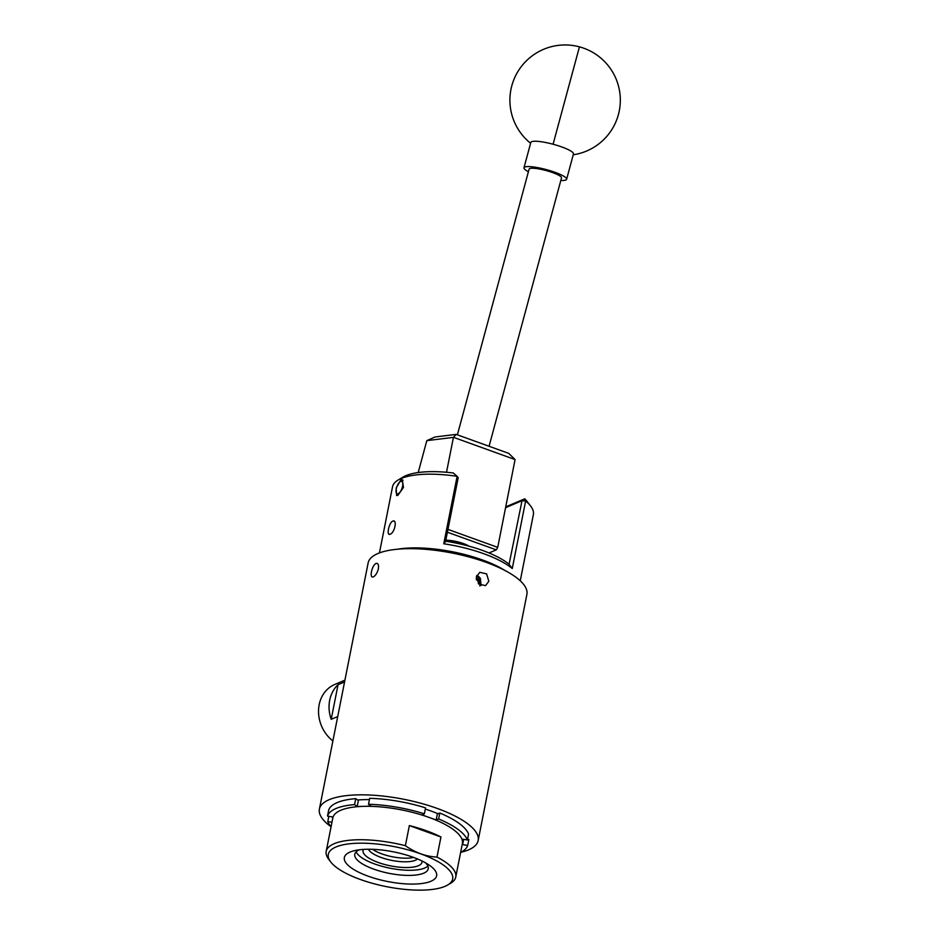 <?xml version="1.0" encoding="UTF-8"?>
<svg xmlns="http://www.w3.org/2000/svg" width="937" height="937" viewBox="0 0 937 937"><rect width="100%" height="100%" fill="white"/><g stroke="black" fill="none" stroke-linecap="round" stroke-linejoin="round"><path stroke-width="1.41" d="M392.767 521.124C397.487 519.004 394.746 532.848 390.19 534.16C386.126 536.514 388.855 522.67 392.767 521.124L393.903 521.054M397.862 495.392L403.472 487.474L402.313 479.721L400.954 479.803L396.164 488.025L396.609 495.509L397.862 495.392M398.084 480.049L402.898 477.156A67.359 21.668 11.2 0 1 405.838 475.68A67.359 21.668 11.2 0 1 453.321 472.986L457.127 476.324A71.774 23.085 -168.8 0 0 401.212 478.479A71.774 23.085 -168.8 0 0 398.084 480.049A71.774 23.085 -168.8 0 0 392.521 486.83L379.438 552.924M390.19 534.16L389.136 534.266M520.258 580.799L533.364 514.647A71.774 23.085 -168.8 0 0 530.588 505.968A71.774 23.085 -168.8 0 0 525.634 501.002L512.27 568.525A71.774 23.085 -168.8 0 0 443.763 543.776L457.127 476.324L458.193 477.718L445.532 541.633L443.763 543.776M397.382 549.234A71.774 23.085 11.2 0 1 505.078 570.551M445.614 541.211A67.359 21.668 11.2 0 1 509.084 564.215L522.014 500.698L505.605 507.667M505.757 506.87L524.72 498.824A67.288 21.645 11.2 0 1 527.168 501.541L530.588 505.968M524.72 498.824L522.014 500.698L525.634 501.002L524.72 498.824M512.27 568.525L509.341 564.683M530.81 142.459A22.09 4.064 15.1 0 1 530.822 142.436A22.09 4.064 15.1 0 1 553.088 144.239A22.09 4.064 15.1 0 1 573.467 153.926A22.09 4.064 15.1 0 1 573.467 153.949A22.09 4.064 15.1 0 1 573.456 153.973L566.627 179.283A22.09 4.064 15.1 0 1 566.627 179.283A22.09 4.064 15.1 0 1 560.818 180.454M528.409 171.705A22.09 4.064 15.1 0 1 523.982 167.793A22.09 4.064 15.1 0 1 523.982 167.77A22.09 4.064 15.1 0 1 546.306 169.597A22.09 4.064 15.1 0 1 566.639 179.26M488.997 552.959L496.282 549.867L447.394 532.216M446.516 472.271L453.426 437.368L426.815 440.648L418.207 472.553M426.815 440.648L435.073 436.97L456.155 434.381L453.496 437.333L515.069 459.575L497.734 547.372L496.282 549.867M447.956 529.393L497.734 547.372M456.155 434.381L508.721 453.367L515.069 459.575M489.079 446.27L561.509 177.901A16.784 3.08 -164.9 0 0 549.504 171.541A16.784 3.08 -164.9 0 0 530.869 168.32A16.784 3.08 -164.9 0 0 529.1 169.152L457.397 434.827M396.257 488.938A6.629 2.682 -70.1 0 0 396.269 492.78A6.629 2.682 -70.1 0 0 399.431 492.827A6.629 2.682 -70.1 0 0 402.559 486.256A6.629 2.682 -70.1 0 0 400.31 481.606A6.629 2.682 -70.1 0 0 396.257 488.938M397.464 495.532A8.281 3.35 109.9 0 1 396.913 494.595L396.269 492.78M400.31 481.606L401.961 480.622A8.281 3.35 109.9 0 1 403.062 480.248M481.009 585.52L480.482 578.691A7.238 6.196 -113 0 0 476.769 575.459M476.453 576.419A5.798 4.954 -113 0 1 476.839 576.536A5.798 4.954 -113 0 1 478.444 577.45L480.482 578.691M478.877 584.102A3.982 3.408 67 0 0 476.23 578.141M479.767 585.906L480.447 583.646L479.814 579.57L478.444 577.45M478.315 583.528L479.194 583.154L478.116 579.335L476.265 578.867M476.464 580.038L478.116 579.335M401.177 857.999A25.615 8.246 -168.8 0 0 413.615 857.437A25.615 8.246 11.2 0 1 372.621 849.32A25.615 8.246 -168.8 0 0 401.177 857.999M421.978 860.974A30.031 9.663 11.2 0 1 418.347 865.741A30.031 9.663 11.2 0 1 382.413 863.855A30.031 9.663 11.2 0 1 363.544 849.402M417.48 858.948A25.615 8.246 11.2 0 1 415.36 860.26A25.615 8.246 11.2 0 1 388.996 859.803A25.615 8.246 11.2 0 1 368.464 849.238M375.971 563.453C378.079 562.996 378.876 564.788 378.361 568.818C377.26 572.952 375.573 575.658 373.301 576.911C371.38 577.426 370.771 575.716 371.462 571.746C372.376 567.541 373.886 564.777 375.971 563.453L377.131 563.383M476.371 576.77L479.861 572.32L486.631 573.889L488.821 581.268L485.518 585.648L478.819 584.056L476.371 576.77M467.528 839.271L468.863 839.505L467.68 845.455A71.645 23.05 -168.8 0 1 460.641 852.365A80.922 26.025 -168.8 0 0 468.359 849.953A80.922 26.025 -168.8 0 0 478.151 840.536L526.899 594.374A80.922 26.025 -168.8 0 0 469.859 557.187A80.922 26.025 -168.8 0 0 377.927 553.521A80.922 26.025 -168.8 0 0 368.136 562.938L319.388 809.099A80.922 26.025 -168.8 0 0 331.077 826.75A71.645 23.05 -168.8 0 1 327.798 821.55L331.956 822.264M478.151 840.536A80.922 26.025 -168.8 0 0 421.111 803.349A80.922 26.025 -168.8 0 0 329.192 799.683A80.922 26.025 -168.8 0 0 319.388 809.099M373.301 576.911L372.212 577.005M430.915 881.272A47.026 15.121 11.2 0 1 368.1 876.165A47.026 15.121 11.2 0 1 350.051 852.061A47.026 15.121 11.2 0 1 354.924 850.55A47.026 15.121 11.2 0 1 429.509 865.319A47.026 15.121 11.2 0 1 430.915 881.272M359.667 849.754A37.457 12.052 -168.8 0 0 359.293 849.906A37.457 12.052 -168.8 0 0 354.76 854.263A37.457 12.052 -168.8 0 0 381.16 871.469A37.457 12.052 -168.8 0 0 423.711 873.167A37.457 12.052 -168.8 0 0 428.244 868.81A37.457 12.052 -168.8 0 0 425.421 862.766M444.993 886.355A63.388 20.391 -168.8 0 0 447.628 885.043A63.388 20.391 -168.8 0 0 418.031 852.928A63.388 20.391 -168.8 0 0 335.985 846.978A63.388 20.391 -168.8 0 0 330.667 861.876A63.388 20.391 -168.8 0 0 383.561 886.051A63.388 20.391 -168.8 0 0 444.993 886.355M330.667 861.876L328.653 859.217A66.035 21.246 11.2 0 1 326.193 851.382A66.035 21.246 11.2 0 1 334.193 843.698A66.035 21.246 11.2 0 1 405.381 845.678C415.255 852.682 425.785 856.477 436.97 857.086A66.035 21.246 11.2 0 1 455.757 877.032A66.035 21.246 11.2 0 1 450.498 883.345L447.628 885.043M455.757 877.032L462.374 843.593A66.035 21.246 -168.8 0 0 462.491 841.859A66.035 21.246 -168.8 0 0 429.041 817.415A66.035 21.246 -168.8 0 0 364.142 806.335A66.035 21.246 -168.8 0 0 340.81 810.259A66.035 21.246 -168.8 0 0 332.822 817.942L326.193 851.382M436.97 857.086L440.952 836.987A66.035 21.246 -168.8 0 0 409.364 825.579L405.381 845.678M427.881 866.069A37.457 12.052 11.2 0 1 424.73 868.037A37.457 12.052 11.2 0 1 386.091 867.346A37.457 12.052 11.2 0 1 356.142 851.874M327.505 816.08L328.688 810.13A71.645 23.05 -168.8 0 1 337.168 802.564A71.645 23.05 -168.8 0 1 355.744 798.652L354.573 804.602A71.645 23.05 -168.8 0 0 335.985 808.514A71.645 23.05 -168.8 0 0 327.505 816.08L332.553 816.947L332.647 818.786M438.61 818.961L439.781 813.011A71.645 23.05 -168.8 0 1 468.57 834.035L467.387 839.985A71.645 23.05 -168.8 0 0 438.61 818.961L436.162 819.992L437.45 813.492M368.522 804.274L369.693 798.324A71.645 23.05 -168.8 0 1 425.539 807.858L424.367 813.808A71.645 23.05 -168.8 0 0 368.522 804.274L371.122 806.171L357.161 806.499L358.461 799.929M328.84 816.303L327.798 821.55M355.744 798.652L357.594 799.999A68.026 21.879 -168.8 0 1 369.436 799.624M354.573 804.602L357.161 806.499M424.367 813.808L421.919 814.85L436.162 819.992M439.781 813.011L438.047 813.749A68.026 21.879 -168.8 0 0 425.304 809.076M467.387 839.985L462.351 839.119L462.644 844.588L463.674 839.341M467.68 845.455L462.644 844.588M440.952 836.987L409.364 825.579M445.825 540.134A20.321 6.536 11.2 0 1 469.273 546.259M464.061 544.889A22.09 7.109 -168.8 0 0 445.625 541.164M344.921 680.157L334.708 684.49A33.123 28.356 67 0 0 318.545 710.211A33.123 28.356 67 0 0 332.893 740.944M337.718 716.559L331.194 719.323A33.123 28.356 -113 0 1 338.046 684.701L344.57 681.937M338.046 684.701L331.194 719.323M573.245 154.781A55.213 55.213 0 0 0 579.441 46.85L553.088 144.239M523.982 167.77L530.822 142.436M579.441 46.85A55.213 55.213 0 0 0 530.6 143.267"/></g></svg>
